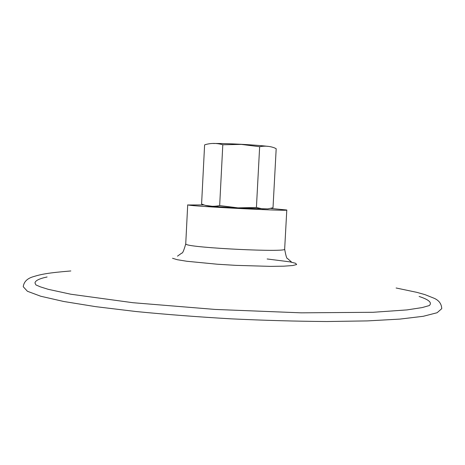 <?xml version="1.0" encoding="UTF-8"?>
<svg xmlns="http://www.w3.org/2000/svg" width="465" height="465" viewBox="0 0 465 465"><rect width="100%" height="100%" fill="white"/><g stroke="black" fill="none" stroke-linecap="round" stroke-linejoin="round"><path stroke-width="0.7" d="M270.903 208.442L286.789 210.017C290.3 211.389 193.08 206.443 188.18 204.989L203.693 204.92M419.11 296.472C428.928 299.646 432.328 302.674 429.311 305.557L422.156 307.58L406.985 309.911L373.093 312.288L301.291 312.835L215.283 309.446L132.961 302.715L70.796 294.223L48.133 289.294L40.391 286.858L35.927 284.94L34.985 283.005C35.171 280.657 39.211 278.645 47.11 276.977M396.11 287.992L416.832 292.346L424.911 294.607L434.327 298.35C439.053 300.5 441.529 303.936 441.75 308.667L437.1 312.736L423.249 316.293L399.906 319.095L367.431 320.902L327.017 321.524C296.728 321.315 264.818 320.426 231.291 318.851C197.782 316.909 165.959 314.462 135.832 311.503L95.726 306.662L63.653 301.471L40.769 296.252L27.412 291.264L23.25 286.736C23.849 281.848 27.162 278.512 33.178 276.721C41.321 274.222 47.971 272.85 70.837 270.956M259.65 146.719L256.418 207.495L262.283 208.843L267.933 208.866L273.013 207.756L276.187 148.73L274.565 147.911C269.799 146.115 264.829 145.719 259.65 146.719L241.306 144.394L222.805 144.76C216.94 143.057 211.145 143.005 205.414 144.603L204.6 144.917L201.589 204.042L205.21 205.35C209.82 206.518 214.638 206.594 219.666 205.582L237.975 207.872L256.418 207.489M222.805 144.755L219.666 205.582M286.789 210.017L284.661 249.118C288.05 252.594 190.981 247.915 186.198 244.346L185.733 243.933C183.861 250.507 182.547 253.559 181.786 253.076L177.485 256.145M267.143 258.97L289.91 261.859L295.612 263.289L296.629 264.55L292.642 265.55L283.76 266.178L270.56 266.369L235.813 265.358L217.405 264.23L186.808 261.266L177.246 259.703L172.527 258.261M284.661 249.118C285.841 255.855 286.829 259.022 287.637 258.621L291.607 262.126M187.703 204.821L185.733 243.933M205.21 205.35L213.621 206.466L237.929 207.994L267.695 208.884M213.551 143.516C219.997 143.354 231.727 143.79 241.254 144.301C255.611 145.063 266.05 146.062 267.567 146.353"/></g></svg>
